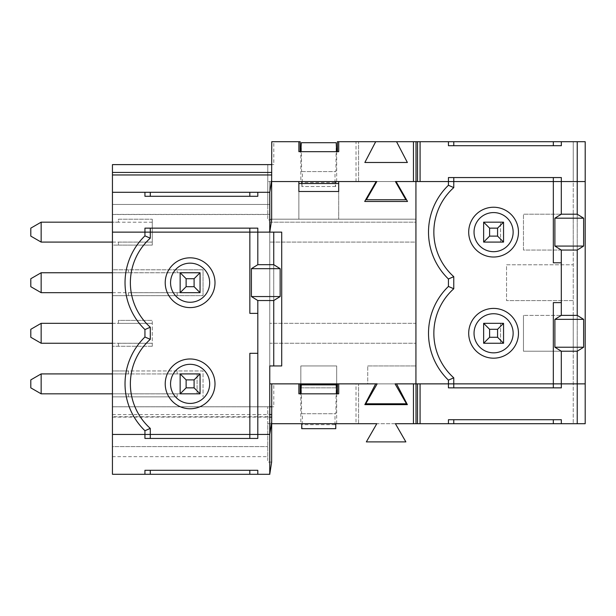 <?xml version="1.0" encoding="UTF-8"?>
<svg xmlns="http://www.w3.org/2000/svg" width="616" height="616" viewBox="0 0 616 616"><rect width="100%" height="100%" fill="white"/><g stroke="black" fill="none" stroke-linecap="round" stroke-linejoin="round"><path stroke-width="0.46" stroke-dasharray="3.08 2.31" d="M269.754 474.282L269.762 434.419L112.435 434.449M269.831 473.827L267.259 474.282L112.435 474.282L112.435 446.6L267.767 446.6L112.435 446.6L112.435 406.768L267.767 406.768L267.767 423.7L356.002 423.7L356.002 383.868L573.242 383.868L367.737 383.868L367.737 365.95L367.737 383.868L336.675 383.868L336.675 387.857L300.831 387.857L300.831 383.868L336.675 383.868L336.675 365.95L336.675 383.868L300.831 383.868L300.831 365.95L336.675 365.95L300.831 365.95L300.831 383.868L269.762 383.868L269.762 343.251L415.931 343.251L269.762 343.251L269.762 222.176L415.931 222.176L415.931 242.088L269.762 242.088L415.931 242.088L415.931 323.331L269.762 323.331L415.931 323.331L415.931 365.95L415.931 219.188L269.762 219.188L415.931 219.188L415.931 222.176L269.762 222.176L269.762 219.188L269.762 406.806L112.443 406.806L269.762 406.806L269.762 434.449L112.443 434.449L112.443 416.732L269.762 416.732M271.633 462.085L267.767 462.085L267.767 456.656L112.435 456.656M356.002 383.868L375.675 383.868L364.849 404.635L407.368 404.635L396.542 383.868L413.444 383.868M420.073 383.868L415.931 383.868L415.931 181.551M395.403 423.7L405.867 441.888L366.343 441.888L376.815 423.7L395.403 423.7M271.633 423.7L267.767 423.7L267.767 462.085M269.831 231.678L267.267 232.132L112.443 232.132L112.443 214.406L269.762 214.406L269.762 181.551L271.641 181.551L267.775 181.551L585.2 181.551L585.192 423.7L356.002 423.7M271.748 383.868L271.748 406.768L273.797 406.768L273.797 383.868L271.748 383.868L300.169 383.868L273.797 383.868M271.748 422.183L271.748 406.768M112.443 406.768L269.762 406.768M298.883 393.824L300.824 393.824L300.824 423.7M267.767 456.656L267.767 406.768L273.797 406.768M561.33 383.868L553.33 383.868L553.322 387.857L448.433 387.857M356.01 181.551L356.01 141.719L573.25 141.719L573.25 181.551L573.25 141.719L577.238 141.719L577.238 181.551L577.238 141.719L585.2 141.719L585.2 181.551L577.231 181.551L577.231 423.7L577.231 383.868L585.192 383.868L573.242 383.868L573.242 423.7L573.242 351.212L523.461 351.212L523.461 315.369L523.461 351.212L573.242 351.212L573.242 315.369L523.461 315.369L573.242 315.369L573.242 300.631L506.537 300.631L573.242 300.631L573.242 264.788L506.537 264.788L506.537 300.631L506.537 264.788L573.242 264.788L573.242 250.05L523.461 250.05L523.461 214.206L523.461 250.05L573.242 250.05L573.242 214.206L523.461 214.206L573.242 214.206L573.242 181.551L338.692 181.551L338.692 219.188L338.692 183.537L338.692 191.507L298.86 191.507L298.86 183.537L298.86 219.188L298.86 181.551L269.762 181.551L269.762 365.95L281.712 365.95L281.712 232.132L273.743 232.132L273.743 365.95L273.743 232.132L269.762 232.132L269.762 192.3L112.443 192.3M395.072 383.868L377.146 383.868L365.75 403.788L406.468 403.788L395.072 383.868L375.675 383.868M336.667 423.7L336.667 393.824L338.715 393.824M336.667 393.824L300.824 393.824M448.44 177.562L453.776 177.562L453.761 187.603A59.744 59.744 0 0 0 453.761 276.661L453.761 288.765A59.744 59.744 0 0 0 453.761 377.816L453.769 387.857M561.33 387.857L553.322 387.857M358.574 423.7L358.574 383.868L358.574 423.7M336.182 384.869L335.905 413.744L334.996 413.744L334.996 424.693L335.766 428.674M335.489 428.674L302.009 428.674L302.495 413.744L301.586 413.744L301.309 384.869M453.769 423.7L453.769 419.712L553.322 419.712L553.322 423.7M448.433 419.712L453.769 419.712M553.322 419.712L561.33 419.712M334.996 424.693L302.495 424.693M302.495 413.744L334.996 413.744M301.586 413.744L335.905 413.744M335.905 384.869L301.586 384.869M144.937 470.293L150.273 470.293L150.273 474.282M150.273 470.293L249.803 470.293L249.803 474.282M257.804 438.438L249.803 438.438L249.803 434.449M249.803 438.438L150.273 438.438L150.281 428.397A59.744 59.744 0 0 1 150.281 339.347L150.281 327.235A59.744 59.744 0 0 1 150.281 238.184L150.281 228.143L249.811 228.143L249.85 313.375L257.811 313.375L257.811 353.307L249.85 353.307L249.85 434.449M150.273 438.438L144.937 438.438M249.803 470.293L257.804 470.293M269.831 474.282L267.259 474.282M267.267 232.132L112.443 232.132L112.443 204.45L269.762 204.45L112.443 204.45L112.443 245.106L152.275 245.106L152.275 219.219L152.275 242.088L41.149 242.088L41.149 222.176L30.8 228.143L30.8 236.113L41.149 242.088M271.641 219.935L267.775 219.935L267.775 214.507L112.443 214.507M375.683 141.719L364.857 162.485L407.376 162.485L396.55 141.719M395.41 181.551L405.875 199.746L366.351 199.746L376.823 181.551L395.41 181.551L376.823 181.551M271.756 141.719L271.756 164.618L273.804 164.618L273.804 141.719L271.756 141.719M271.756 180.034L271.756 164.618M298.891 151.675L300.831 151.675L300.831 181.551M273.804 164.618L267.775 164.618L267.775 204.45L112.443 204.45L112.443 164.618L267.775 164.618L267.775 219.935M300.177 141.719L273.804 141.719M356.01 141.719L337.437 141.719M336.675 181.551L336.667 151.675L338.723 151.675M336.667 151.675L300.831 151.675M453.776 141.719L453.776 145.707L448.44 145.707M561.338 145.707L453.776 145.707M553.33 145.707L553.33 141.719M358.581 181.551L358.581 141.719L358.581 181.551M336.19 142.72L335.913 171.595L335.004 171.595L335.004 182.544L335.497 186.525L335.774 183.537M335.497 186.525L302.009 186.525L302.502 171.595L301.594 171.595L301.316 142.72M302.009 186.525L301.732 183.537M453.776 177.562L553.33 177.562L553.33 262.793L561.299 262.793L561.307 302.625L553.33 302.625M335.774 186.525L301.732 186.525M553.33 177.562L561.338 177.562M335.004 182.544L302.502 182.544M302.502 171.595L335.004 171.595M301.594 171.595L335.913 171.595M335.913 142.72L301.594 142.72M267.775 214.507L267.775 204.45L112.443 204.45L112.443 214.406M257.811 196.288L249.811 196.288L249.811 192.3M249.811 196.288L150.281 196.288L150.281 192.3M150.281 196.288L144.945 196.288M249.811 228.143L257.811 228.143M144.945 228.143L150.281 228.143M453.761 383.868L448.425 383.868M112.443 242.088L152.275 242.088L118.418 242.119L118.418 245.106L152.275 245.106L152.275 242.119L118.418 242.119L118.418 245.106L112.443 245.106L112.443 269.8L203.049 269.8L203.049 295.688L112.443 295.688L112.443 269.8L177.162 269.8L177.162 272.757L177.162 269.8L203.049 269.8L203.049 295.688L177.162 295.688L177.162 292.7L128.374 292.7L128.374 295.688L128.374 292.7L177.162 292.7L177.162 295.688L112.443 295.688L112.443 370.955L203.049 370.955L203.049 396.85L203.049 370.955L177.162 370.955L177.162 373.912L200.061 373.912L128.374 373.943L128.374 370.955L177.162 370.955L177.162 373.943L41.149 373.912L30.8 379.887L30.8 387.857L41.149 393.824L41.149 373.912M200.061 272.757L180.149 272.757L180.149 292.669L200.061 292.669L200.061 272.757L180.149 272.757L180.149 292.669L200.061 292.669L200.061 272.757L128.374 272.788L128.374 269.8L128.374 272.788L41.149 272.757L30.8 278.725L30.8 286.694L41.149 292.669L41.149 272.757M180.149 272.757L112.443 272.757M180.149 373.912L180.149 393.824L200.061 393.824L200.061 373.912L180.149 373.912L180.149 393.824L112.443 393.824L112.443 370.955L128.374 370.955L128.374 373.912L112.443 373.912M112.443 343.251L152.275 343.251L152.275 346.269L152.275 320.382L152.275 343.251L41.149 343.251L41.149 323.331L30.8 329.306L30.8 337.275L41.149 343.251M112.443 323.331L118.418 323.331L118.418 320.382L152.275 320.382L118.418 320.382L118.418 323.369L152.275 323.369L41.149 323.331M269.762 214.406L269.762 365.95M177.162 396.85L112.443 396.85L128.374 396.85L128.374 393.863L128.374 396.85L177.162 396.85L177.162 393.863L128.374 393.863L177.162 393.863L177.162 396.85M112.443 416.732L112.443 393.824M180.149 393.824L41.149 393.824M41.149 222.176L118.418 222.176L118.418 219.219L152.275 219.219L118.418 219.219L118.418 222.207L112.443 222.176M483.637 323.331L483.637 343.251L503.549 343.251L503.549 323.331L483.637 323.331M483.637 242.088L503.549 242.088L503.549 222.176L483.637 222.176L483.637 242.088M200.061 393.824L200.061 373.912L197.082 373.912L200.061 373.912L200.061 393.824L197.082 393.824L200.061 393.824L200.061 373.912M376.153 181.551L364.703 201.463L407.515 201.463L396.065 181.551M112.443 292.669L200.061 292.669M180.149 292.669L41.149 292.669M152.275 346.269L112.443 346.269L152.275 346.269M118.418 343.281L118.418 346.269L118.418 343.281L152.275 343.281L118.418 343.281M577.231 181.551L577.231 383.868L573.242 383.868L573.242 181.551L577.231 181.551M367.737 365.95L415.931 365.95L367.737 365.95M152.275 222.207L118.418 222.207L152.275 222.207M301.147 387.857L336.344 387.857M338.692 183.537L298.86 183.537M197.082 393.824L197.082 373.912L197.082 393.824M503.549 242.088L503.549 222.176L500.562 222.176L503.549 222.176L503.549 242.088L500.562 242.088L500.562 222.176L500.562 242.088L503.549 242.088M500.562 323.331L503.549 323.331L500.562 323.331L500.562 343.251L503.549 343.251L500.562 343.251L500.562 323.331M503.549 343.251L503.549 323.331L503.549 343.251M112.443 414.583L269.762 414.583M112.443 417.117L269.762 417.117"/><path stroke-width="0.92" d="M271.633 422.183L269.762 434.419L257.804 434.449L269.762 434.449L269.754 474.282L271.633 462.085L271.748 383.868M375.675 383.868L364.849 404.635L407.368 404.635L396.542 383.868L395.072 383.868L415.931 383.868L413.444 383.868L413.444 423.7L416.016 423.7L416.016 383.868M271.633 423.7L376.815 423.7L366.343 441.888L405.867 441.888L395.403 423.7L413.444 423.7M554.893 218.187L583.629 218.187L583.629 246.069L577.231 250.05L561.299 250.05L554.893 246.069L554.893 218.187L561.299 214.206L577.231 214.206L577.231 181.551L553.33 181.551L577.231 181.551L577.238 141.719L585.2 141.719L585.2 181.551L577.238 181.551L585.192 181.551L585.192 383.868L577.231 383.868L585.192 383.868L585.192 423.7L416.016 423.7M269.762 232.132L271.641 219.935L271.641 180.034L269.762 192.3L269.762 232.132L249.85 232.132L249.85 313.375L257.811 313.375L257.811 353.307L249.85 353.307L249.85 434.449L257.811 434.449L112.435 434.449L112.435 474.282L144.937 474.282L144.937 470.293L257.804 470.293L257.804 474.282L269.831 474.282L269.831 473.827M257.811 353.307L257.804 438.438L144.937 438.438L144.945 430.723A65.073 65.073 0 0 1 144.945 337.014L150.281 339.347A59.744 59.744 0 0 0 150.281 428.397L150.281 434.449L249.85 434.449M112.435 434.449L112.443 406.768M269.762 406.768L271.748 406.768M298.883 383.868L298.883 393.824L338.715 393.824L338.715 383.868M300.169 393.824L300.169 383.868M561.299 250.05L561.307 302.625L553.33 302.625L553.33 383.868L420.073 383.868L420.073 423.7M577.231 423.7L577.231 383.868L561.33 383.868L561.33 387.857L448.433 387.857L448.433 383.868M337.429 383.868L337.429 393.824M553.33 302.625L553.322 387.857M561.33 423.7L561.33 419.712L448.433 419.712L448.433 423.7M453.761 276.661L448.425 278.986A65.073 65.073 0 0 1 448.425 185.277L448.425 181.551L553.33 181.551L453.776 181.551L453.761 187.603A59.744 59.744 0 0 0 453.761 276.661L453.761 288.765A59.744 59.744 0 0 0 453.761 377.816L453.769 387.857M336.667 393.824L336.182 384.869L301.309 384.869L300.831 393.824M301.725 423.7L301.725 428.674L335.766 428.674L335.766 423.7M553.322 423.7L553.322 419.712M453.769 423.7L453.769 419.712M150.273 470.293L150.273 474.282L257.804 474.282M249.803 470.293L249.803 474.282M249.803 438.438L249.803 434.449M150.273 438.438L150.273 434.449L112.443 434.449L112.443 232.132L144.945 232.132L112.443 232.132L112.443 192.3L144.945 192.3L144.945 196.288L257.811 196.288L257.811 192.3L144.945 192.3M144.937 474.282L150.273 474.282M271.641 180.034L271.756 141.719L298.891 141.719L298.891 151.675L338.723 151.675L338.723 141.719L375.683 141.719L364.857 162.485L407.376 162.485L396.55 141.719L417.517 141.719L417.517 181.551L453.776 181.551L453.776 177.562M376.823 181.551L271.641 181.551L298.86 181.551L298.86 191.507L338.692 191.507L338.692 181.551L376.823 181.551L366.351 199.746L405.875 199.746L395.41 181.551L416.016 181.551L416.016 141.719M417.517 181.551L416.016 181.551M144.945 337.014L144.945 329.56A65.073 65.073 0 0 1 144.945 235.859L144.945 228.143L257.811 228.143L257.811 264.688L273.743 264.688L280.149 268.668L251.413 268.668L251.413 296.55L280.149 296.55L280.149 268.668M269.762 192.3L257.811 192.3M112.443 192.3L112.443 164.618L271.756 164.618M300.177 151.675L300.177 141.719L298.891 141.719M577.238 141.719L417.517 141.719M338.723 141.719L337.437 141.719L337.437 151.675M396.55 141.719L375.683 141.719M553.33 141.719L553.33 145.707M448.44 141.719L448.44 145.707L561.338 145.707L561.338 141.719M561.338 181.551L561.338 177.562L448.44 177.562L448.44 181.551M453.776 141.719L453.776 145.707M336.667 151.675L336.19 142.72L301.316 142.72L300.839 151.675M335.774 183.537L335.774 181.551M301.732 183.537L301.732 181.551M561.299 262.793L553.33 262.793L553.33 177.562M150.281 228.143L150.281 232.132L281.712 232.132L281.712 365.95L273.743 365.95L273.743 300.531L280.149 296.55M249.811 228.143L249.811 232.132L150.281 232.132L150.281 238.184A59.744 59.744 0 0 0 150.281 327.235L150.281 339.347M249.811 196.288L249.811 192.3M150.281 196.288L150.281 192.3M144.945 232.132L150.281 232.132L144.945 232.132M269.831 231.678L269.831 232.132M453.761 377.816L448.425 380.141A65.073 65.073 0 0 1 448.425 286.44L448.425 278.986M376.153 181.551L364.703 201.463L407.515 201.463L396.065 181.551L415.931 181.551L415.931 383.868L448.425 383.868L448.425 380.141M561.307 302.625L561.299 315.369L577.231 315.369L577.231 250.05M30.8 387.857L30.8 379.887L41.149 373.912L41.149 393.824L30.8 387.857M144.945 430.723L150.281 428.397M190.105 408.762A24.894 24.894 0 0 1 165.219 383.868A24.894 24.894 0 0 1 190.105 358.982A24.894 24.894 0 0 1 214.999 383.868A24.894 24.894 0 0 1 190.105 408.762M190.105 403.426A19.558 19.558 0 0 1 173.173 374.089A19.558 19.558 0 0 1 207.045 374.089A19.558 19.558 0 0 1 190.105 403.426M200.061 272.757L200.061 292.669L180.149 292.669L180.149 272.757L200.061 272.757L194.094 278.725L186.124 278.725L186.124 286.694L194.094 286.694L194.094 278.725M144.945 235.859L150.281 238.184M144.945 329.56L150.281 327.235M257.811 264.688L251.413 268.668M41.149 292.669L30.8 286.694L30.8 278.725L41.149 272.757L41.149 292.669L112.443 292.669M112.443 323.331L41.149 323.331L41.149 343.251L30.8 337.275L30.8 329.306L41.149 323.331M336.344 387.857L336.675 383.868M483.637 343.251L483.637 323.331L503.549 323.331L503.549 343.251L483.637 343.251L489.605 337.275L497.574 337.275L497.574 329.306L489.605 329.306L489.605 337.275M483.637 222.176L503.549 222.176L503.549 242.088L483.637 242.088L483.637 222.176L489.605 228.143L489.605 236.113L497.574 236.113L497.574 228.143L489.605 228.143M497.574 228.143L503.549 222.176M269.762 434.449L269.762 365.95L269.762 383.868L377.146 383.868L365.75 403.788L406.468 403.788L395.072 383.868M200.061 373.912L200.061 393.824L180.149 393.824L180.149 373.912L200.061 373.912L194.094 379.887L186.124 379.887L186.124 387.857L194.094 387.857L194.094 379.887M483.637 323.331L489.605 329.306M497.574 329.306L503.549 323.331M577.231 214.206L583.629 218.187M453.761 187.603L448.425 185.277M112.443 222.176L41.149 222.176L41.149 242.088L30.8 236.113L30.8 228.143L41.149 222.176M112.443 242.088L41.149 242.088M577.231 351.212L577.231 383.868L561.299 383.868L561.299 351.212L577.231 351.212L583.629 347.231L583.629 319.35L577.231 315.369M112.443 272.757L41.149 272.757M251.413 296.55L257.811 300.531L273.743 300.531M561.299 315.369L554.893 319.35L554.893 347.231L583.629 347.231M554.893 347.231L561.299 351.212M186.124 286.694L180.149 292.669M200.061 292.669L194.094 286.694M112.443 343.251L41.149 343.251M190.105 302.264A19.558 19.558 0 0 1 173.173 272.934A19.558 19.558 0 0 1 207.045 272.934A19.558 19.558 0 0 1 190.105 302.264M468.699 333.287A24.894 24.894 0 0 0 493.593 358.181A24.894 24.894 0 0 0 518.48 333.287A24.894 24.894 0 0 0 493.593 308.4A24.894 24.894 0 0 0 468.699 333.287M493.593 352.845A19.558 19.558 0 0 1 476.653 323.515A19.558 19.558 0 0 1 510.525 323.515A19.558 19.558 0 0 1 493.593 352.845M503.549 343.251L497.574 337.275M273.743 232.132L273.743 264.688M165.219 282.713A24.894 24.894 0 0 0 190.105 307.6A24.894 24.894 0 0 0 214.999 282.713A24.894 24.894 0 0 0 190.105 257.819A24.894 24.894 0 0 0 165.219 282.713M395.41 181.551L396.065 181.551M453.761 288.765L448.425 286.44M257.811 300.531L257.811 313.375M554.893 246.069L583.629 246.069M554.893 319.35L583.629 319.35M300.831 383.868L301.147 387.857M180.149 272.757L186.124 278.725M180.149 373.912L186.124 379.887M112.443 373.912L41.149 373.912M112.443 393.824L41.149 393.824M561.299 181.551L561.299 214.206M415.931 181.551L448.425 181.551M489.605 236.113L483.637 242.088M503.549 242.088L497.574 236.113M453.769 383.868L561.299 383.868M468.699 232.132A24.894 24.894 0 0 0 493.593 257.018A24.894 24.894 0 0 0 518.48 232.132A24.894 24.894 0 0 0 493.593 207.238A24.894 24.894 0 0 0 468.699 232.132M186.124 387.857L180.149 393.824M200.061 393.824L194.094 387.857M493.593 251.682A19.558 19.558 0 0 1 476.653 222.353A19.558 19.558 0 0 1 510.525 222.353A19.558 19.558 0 0 1 493.593 251.682M298.86 183.537L338.692 183.537M269.762 365.95L273.743 365.95M269.762 414.583L271.748 414.583M269.762 417.117L271.748 417.117M417.509 383.868L417.509 423.7M413.452 181.551L413.452 141.719M112.443 172.434L271.756 172.434M112.443 174.967L271.756 174.967M420.081 141.719L420.081 181.551"/></g></svg>
